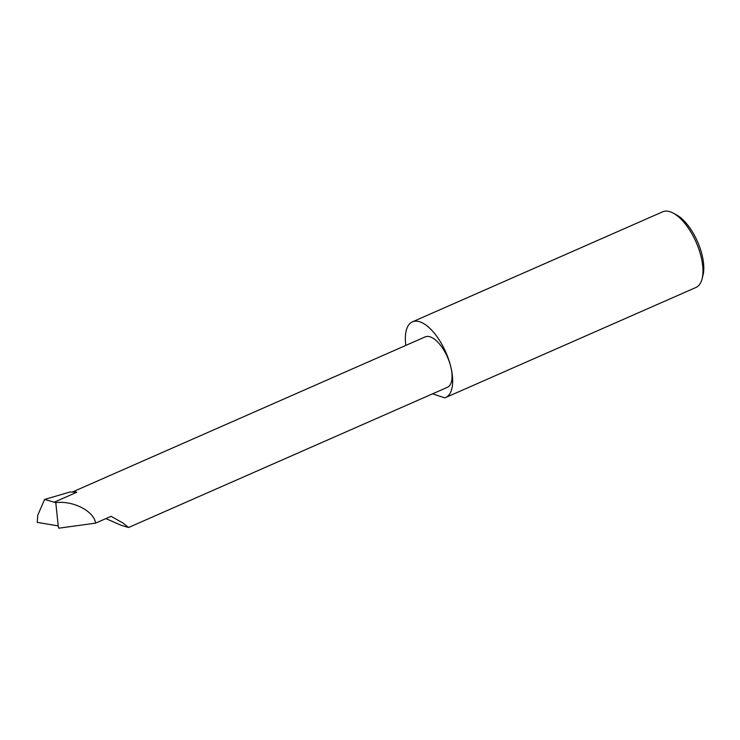 <?xml version="1.0" encoding="UTF-8"?>
<svg xmlns="http://www.w3.org/2000/svg" width="740" height="740" viewBox="0 0 740 740"><rect width="100%" height="100%" fill="white"/><g stroke="black" fill="none" stroke-linecap="round" stroke-linejoin="round"><path stroke-width="1.11" d="M58.22 526.001L55.787 502.636L44.585 499.454L37.731 515.253L37.268 522.385L58.201 525.909L58.747 528.193L95.58 523.134L111.074 516.326L122.951 523.014L128.575 527.5L121.11 525.28L105.894 518.601M432.586 393.837L444.721 397.87A41.329 18.38 -113.7 0 0 445.656 397.519A41.329 18.38 -113.7 0 0 450.836 366.938A27.547 12.247 66.3 0 1 447.376 387.325L128.575 527.5M673.234 213.129L676.434 214.85A38.018 16.909 66.3 0 1 702.103 255.115A38.018 16.909 66.3 0 1 703 275.28L702.112 278.804A41.329 18.38 -113.7 0 0 701.132 256.882A41.329 18.38 -113.7 0 0 673.234 213.129A41.329 18.38 -113.7 0 0 662.688 211.806L412.384 321.863A41.329 18.38 -113.7 0 0 405.862 345.386M445.656 397.519L695.961 287.471A41.329 18.38 -113.7 0 0 702.112 278.804M72.807 491.832L425.204 336.885A27.547 12.247 66.3 0 1 450.827 366.938A41.329 18.38 -113.7 0 0 412.384 321.863M95.58 523.134C94.063 511.174 73.214 500.425 55.787 502.636M72.538 491.832L73.991 491.804A27.547 12.247 66.3 0 1 76.766 492.257L70.106 491.971L44.585 499.454M37.731 515.253L37.268 522.385M76.766 492.257L54.325 502.127"/></g></svg>
